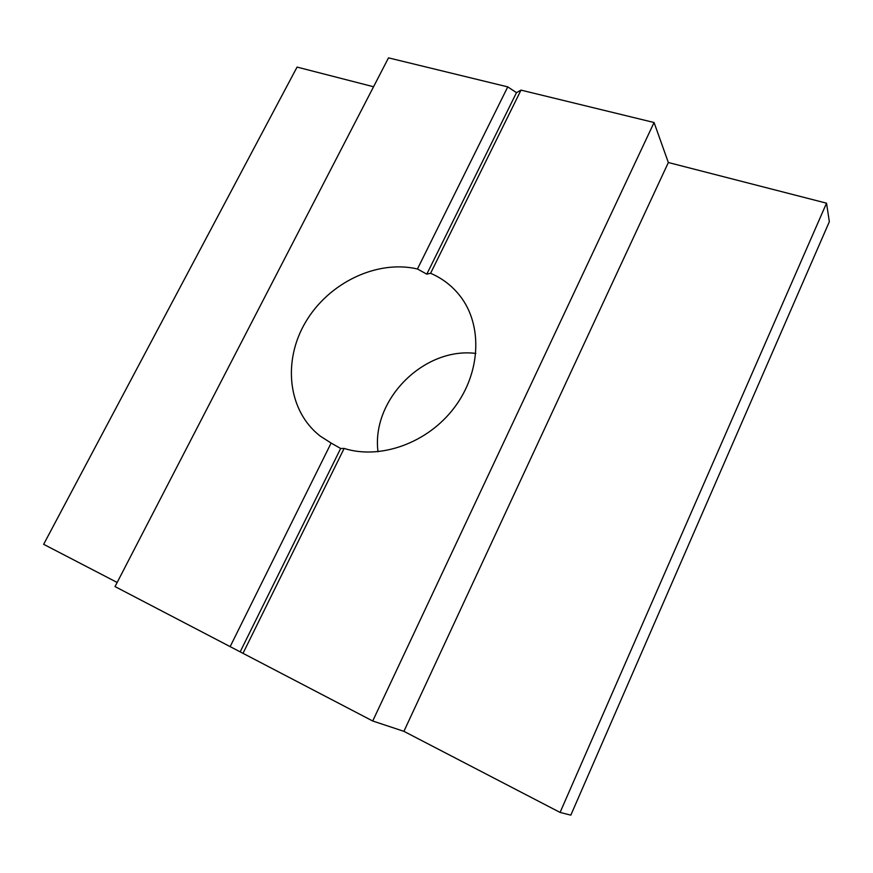 <?xml version="1.0" encoding="UTF-8"?>
<svg xmlns="http://www.w3.org/2000/svg" width="873" height="873" viewBox="0 0 873 873"><rect width="100%" height="100%" fill="white"/><g stroke="black" fill="none" stroke-linecap="round" stroke-linejoin="round"><path stroke-width="1.31" d="M331.118 443.058L340.656 448.493L344.137 448.438C380.508 459.973 427.835 442.96 454.364 407.593C481.045 372.324 482.693 324.767 460.006 295.903C452.127 285.875 442.327 278.334 430.585 273.282L426.799 274.166L417.447 268.982C376.83 259.499 328.674 282.863 305.659 322.006C282.405 361.007 287.741 411.118 320.413 436.216L331.118 443.058L230.156 646.631L115.029 586.58L388.507 57.858L507.759 86.885L417.447 268.982M475.84 353.423C423.885 346.843 371.167 399.834 378.009 451.756M826.524 203.18L560.084 812.425L570.822 815.142L829.35 221.687L826.524 203.18L668.347 162.52L654.063 122.515L520.995 90.115L516.489 92.647L507.759 86.885M373.557 86.754L297.06 67.09L43.65 544.305L117.157 582.466M560.084 812.425L403.904 731.334L372.716 721L230.156 646.631M516.489 92.647L426.799 274.166M340.656 448.493L240.402 651.389M344.137 448.438L243 653.331M520.995 90.115L430.585 273.282M654.063 122.515L372.716 721M668.347 162.52L403.904 731.334"/></g></svg>
